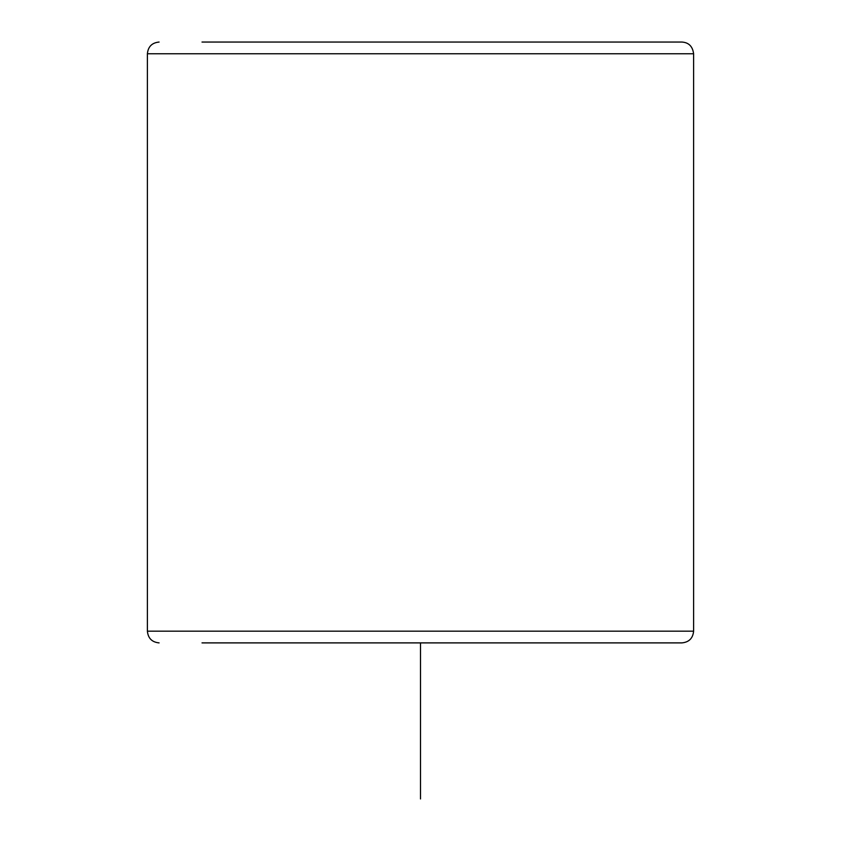 <?xml version="1.0" encoding="UTF-8"?>
<svg xmlns="http://www.w3.org/2000/svg" width="841" height="841" viewBox="0 0 841 841"><rect width="100%" height="100%" fill="white"/><g stroke="black" fill="none" stroke-linecap="round" stroke-linejoin="round"><path stroke-width="1.26" d="M228.763 42.05L649.904 42.05M228.763 642.892L649.904 642.892M202.008 642.892L681.904 642.892C689.01 642.198 692.91 638.287 693.604 631.181L693.604 53.75C692.648 46.392 688.747 42.481 681.904 42.05L202.008 42.05M420.5 642.892L420.5 798.95M159.096 642.892C151.99 642.198 148.09 638.287 147.396 631.181L693.604 631.181M147.396 631.181L147.396 53.75L693.604 53.75M147.396 53.75C148.09 46.644 151.99 42.744 159.096 42.05"/></g></svg>

